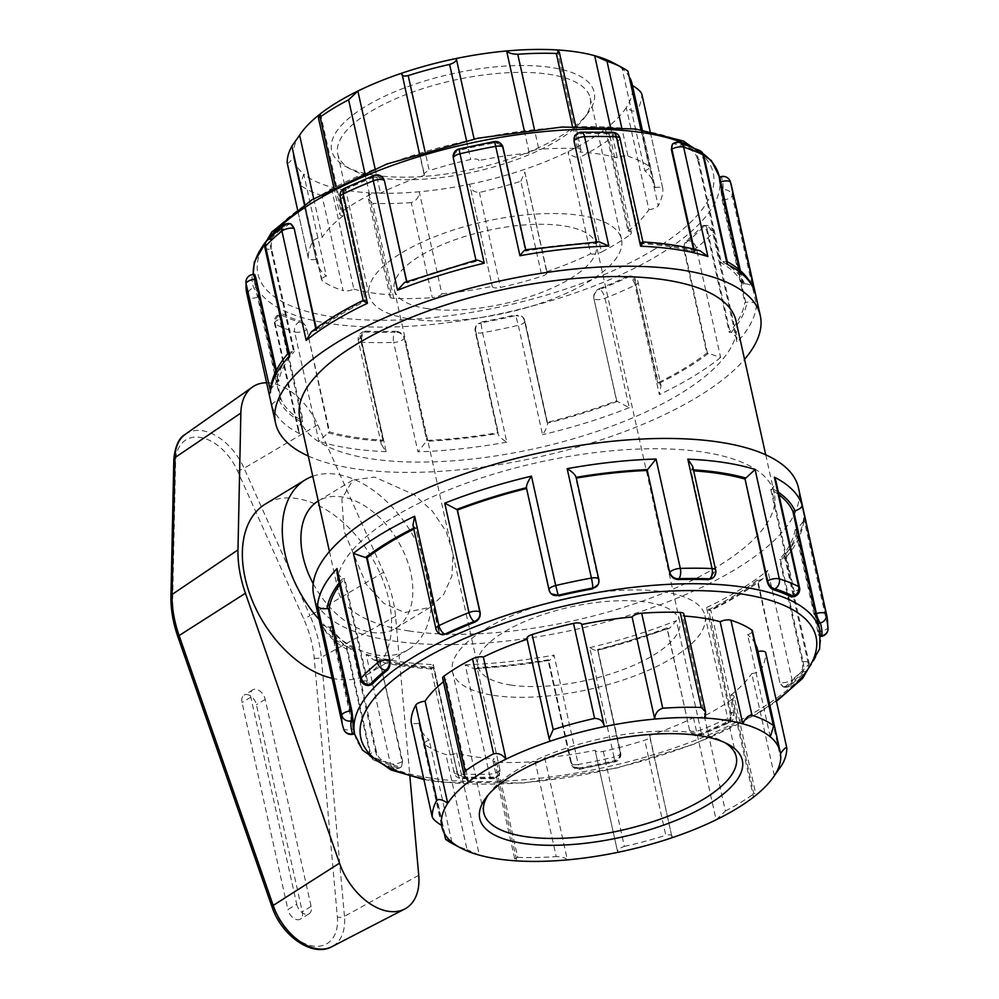 <?xml version="1.0" encoding="UTF-8"?>
<svg xmlns="http://www.w3.org/2000/svg" width="999" height="999" viewBox="0 0 999 999"><rect width="100%" height="100%" fill="white"/><g stroke="black" fill="none" stroke-linecap="round" stroke-linejoin="round"><path stroke-width="0.75" stroke-dasharray="5 3.75" d="M266.608 382.779A55.482 35.302 -121.2 0 1 317.732 424.837L383.628 572.24A105.132 66.896 -121.2 0 1 395.554 616.283L409.877 776.335M296.728 904.22A9.928 6.319 58.8 0 0 309.066 913.81A9.928 6.319 58.8 0 0 311.114 906.43L265.21 699.412A9.928 6.319 58.8 0 0 252.872 689.809A9.928 6.319 58.8 0 0 250.836 697.202L296.728 904.22L287.924 909.565L242.033 702.534A9.928 6.319 -121.2 0 1 244.068 695.154A9.928 6.319 -121.2 0 1 256.418 704.745L302.31 911.762A9.928 6.319 -121.2 0 1 300.262 919.155A9.928 6.319 -121.2 0 1 287.924 909.565M332.13 678.284A99.301 63.187 58.8 0 0 337 679.22A99.301 63.187 58.8 0 0 368.469 673.788A99.301 63.187 58.8 0 0 381.868 577.684A99.301 63.187 58.8 0 0 296.94 498.551A99.301 63.187 58.8 0 0 265.472 503.983M312.762 476.261A99.301 63.187 -121.2 0 1 336.85 474.338A99.301 63.187 -121.2 0 1 421.778 553.471A99.301 63.187 -121.2 0 1 408.379 649.575A99.301 63.187 -121.2 0 1 319.106 619.53M313.199 583.703A74.475 47.39 58.8 0 0 395.504 628.359A74.475 47.39 58.8 0 0 405.557 556.268A74.475 47.39 58.8 0 0 341.858 496.928A74.475 47.39 58.8 0 0 318.256 500.998L352.834 480.032L341.858 498.888L344.131 531.431L366.271 584.34L384.003 603.458L404.657 612.562L430.082 607.367L443.656 594.517L451.948 575.886L453.022 553.846L446.316 531.78L432.392 511.126L414.373 494.805L374.613 477.06L352.834 480.032M287.213 162.937C288.062 163.848 290.147 161.938 293.481 157.23L316.121 259.328A7.755 2.81 -12.5 0 1 308.304 258.179A7.755 2.81 -12.5 0 1 308.279 257.979L297.527 209.465L308.304 258.179M299.613 135.177A173.264 62.887 167.5 0 0 293.481 157.23A173.264 62.887 167.5 0 0 293.793 158.866A173.264 62.887 167.5 0 0 303.733 174.038L300.437 184.578L322.153 280.731A181.019 65.697 167.5 0 0 343.094 290.634L322.015 195.592C325.711 195.342 328.783 192.495 331.218 187.038L353.858 289.136A7.755 2.81 -12.5 0 1 343.094 290.634M313.698 198.726L322.24 237.275A7.755 2.81 167.5 0 0 312.949 241.184A181.019 65.697 167.5 0 0 308.279 257.979M520.816 181.256L524.825 172.103L546.628 271.691A7.755 2.81 -12.5 0 1 547.052 272.352A7.755 2.81 -12.5 0 1 541.895 276.298L520.816 181.256A181.019 65.697 -12.5 0 1 479.395 192.42C473.951 192.357 470.691 189.635 469.605 184.241L492.245 286.338A7.755 2.81 167.5 0 0 492.257 286.388L469.605 184.241A173.264 62.887 167.5 0 1 419.268 191.758L441.895 293.856A7.755 2.81 -12.5 0 1 432.317 297.627L411.251 202.585C416.308 200.961 418.981 197.352 419.268 191.758A173.264 62.887 167.5 0 1 368.668 192.782L391.296 294.88A7.755 2.81 167.5 0 0 390.134 296.878L368.444 199.001L368.668 192.782A173.264 62.887 167.5 0 1 331.218 187.038A173.264 62.887 167.5 0 1 303.733 174.038L326.361 276.136A7.755 2.81 167.5 0 0 321.578 279.957A7.755 2.81 167.5 0 0 322.153 280.731M322.015 195.592A181.019 65.697 -12.5 0 1 301.086 185.689M441.608 825.336L418.968 723.239A7.755 2.81 -12.5 0 1 411.213 722.289M451.848 842.157L429.22 740.047A7.755 2.81 167.5 0 0 424.425 743.868A7.755 2.81 167.5 0 0 425 744.642A181.019 65.697 167.5 0 0 445.941 754.545A7.755 2.81 -12.5 0 0 456.705 753.046A173.264 62.887 167.5 0 0 494.143 758.79A7.755 2.81 167.5 0 0 492.982 760.788A7.755 2.81 167.5 0 0 496.628 762.324A181.019 65.697 167.5 0 0 535.164 761.55A7.755 2.81 -12.5 0 0 544.742 757.766A173.264 62.887 167.5 0 0 595.092 750.261A7.755 2.81 167.5 0 0 595.104 750.311A7.755 2.81 167.5 0 0 603.309 751.373A181.019 65.697 167.5 0 0 644.742 740.209A7.755 2.81 -12.5 0 0 649.899 736.275L672.102 837.711C672.702 835.064 670.604 834.252 665.809 835.251L644.742 740.209M452.26 843.493A181.019 65.697 167.5 0 0 467.008 849.587L445.941 754.545M320.479 113.724L343.119 215.821A7.755 2.81 -12.5 0 1 339.81 214.31A7.755 2.81 -12.5 0 1 341.196 212.138L335.502 186.463M375.062 168.544L380.507 193.144A7.755 2.81 167.5 0 0 369.68 194.867A181.019 65.697 167.5 0 0 341.196 212.138M468.593 781.842L445.966 679.732A7.755 2.81 -12.5 0 1 442.657 678.221M401.885 73.139L424.525 175.237A7.755 2.81 -12.5 0 1 424.1 174.575A7.755 2.81 -12.5 0 1 429.258 170.629L424.987 151.373M478.896 160.539L478.908 160.589A7.755 2.81 167.5 0 0 478.896 160.539A7.755 2.81 167.5 0 0 470.679 159.465A181.019 65.697 167.5 0 0 429.258 170.629M550.012 741.246L527.372 639.148A7.755 2.81 -12.5 0 1 526.948 638.486M524.263 130.544L529.258 153.072A7.755 2.81 -12.5 0 1 538.836 149.301L534.403 129.346M557.217 49.95L579.845 152.048A7.755 2.81 167.5 0 0 581.006 150.05A7.755 2.81 167.5 0 0 577.372 148.526A181.019 65.697 167.5 0 0 538.836 149.301M610.401 126.711L617.295 157.792A7.755 2.81 -12.5 0 1 628.059 156.294L621.678 127.485M629.782 77.722A173.264 62.887 167.5 0 0 622.152 68.694L627.921 71.154M632.467 85.539L655.032 187.6A173.264 62.887 167.5 0 0 654.732 185.964A173.264 62.887 167.5 0 0 644.78 170.792L622.152 68.694A173.264 62.887 167.5 0 0 613.436 62.912M644.78 170.792A7.755 2.81 167.5 0 0 649.562 166.97A7.755 2.81 167.5 0 0 649 166.196A181.019 65.697 167.5 0 0 628.059 156.294M705.331 718.069L682.692 615.958A7.755 2.81 167.5 0 0 683.853 613.973M655.032 187.6A7.755 2.81 -12.5 0 1 662.837 188.749A7.755 2.81 -12.5 0 1 662.861 188.948L641.795 93.906A181.019 65.697 -12.5 0 1 637.137 110.702L658.204 205.744A181.019 65.697 167.5 0 0 662.861 188.948M469.605 184.241A173.264 62.887 167.5 0 0 523.988 169.593A173.264 62.887 167.5 0 0 568.006 151.686A173.264 62.887 167.5 0 0 605.394 129.008L628.034 231.106A7.755 2.81 -12.5 0 1 631.343 232.617A7.755 2.81 -12.5 0 1 629.957 234.79L608.878 139.748L609.914 135.989L605.394 129.008A173.264 62.887 167.5 0 0 626.273 107.555C631.168 111.039 634.79 112.088 637.137 110.702M628.034 231.106A173.264 62.887 167.5 0 0 648.9 209.653L626.273 107.555A173.264 62.887 167.5 0 0 632.392 85.502A173.264 62.887 167.5 0 0 632.092 83.866M780.506 753.608L757.879 651.51A7.755 2.81 -12.5 0 1 757.941 651.498M770.266 736.8L747.627 634.702A7.755 2.81 167.5 0 0 752.409 630.881M608.878 139.748A181.019 65.697 -12.5 0 1 580.394 157.018L601.473 252.06A181.019 65.697 167.5 0 0 629.957 234.79M546.628 271.691A173.264 62.887 167.5 0 0 590.646 253.783L568.006 151.686C571.503 156.269 575.636 158.042 580.394 157.018M648.9 209.653A7.755 2.81 167.5 0 0 658.204 205.744M734.19 696.54A7.755 2.81 -12.5 0 0 730.881 695.017L753.521 797.115L755.606 793.169L753.87 793.743L732.804 698.701A7.755 2.81 -12.5 0 0 734.19 696.54L755.606 793.169M774.387 775.661L751.748 673.563A7.755 2.81 167.5 0 0 761.051 669.655A181.019 65.697 167.5 0 0 765.709 652.859L786.787 747.901M492.257 286.388A7.755 2.81 167.5 0 0 500.462 287.462A181.019 65.697 167.5 0 0 541.895 276.298M590.646 253.783A7.755 2.81 167.5 0 0 601.473 252.06M672.102 837.711L649.475 735.601A7.755 2.81 -12.5 0 1 649.899 736.275M704.32 715.983L725.386 811.013L716.121 819.804L693.493 717.707A7.755 2.81 167.5 0 0 704.32 715.983A181.019 65.697 167.5 0 0 732.804 698.701M725.386 811.013A181.019 65.697 167.5 0 0 753.87 793.743M390.134 296.878A7.755 2.81 167.5 0 0 393.781 298.401A181.019 65.697 167.5 0 0 432.317 297.627M411.251 202.585A181.019 65.697 -12.5 0 1 372.702 203.371L393.781 298.401M544.742 757.766L567.382 859.877C565.384 857.766 561.675 856.667 556.231 856.58L535.164 761.55M496.628 762.324L517.694 857.367L514.685 858.665L516.783 860.888L494.143 758.79M517.694 857.367A181.019 65.697 167.5 0 0 556.231 856.58M603.309 751.373L624.387 846.415C619.318 848.064 617.095 850.049 617.732 852.359L595.092 750.261M595.104 750.311L617.732 852.359M624.387 846.415A181.019 65.697 167.5 0 0 665.809 835.251M316.121 259.328A173.264 62.887 167.5 0 0 316.421 260.964A173.264 62.887 167.5 0 0 326.361 276.136M343.119 215.821A173.264 62.887 167.5 0 0 322.24 237.275M424.525 175.237A173.264 62.887 167.5 0 0 380.507 193.144M529.258 153.072A173.264 62.887 167.5 0 0 478.908 160.589M617.295 157.792A173.264 62.887 167.5 0 0 579.845 152.048M441.895 293.856A173.264 62.887 167.5 0 0 492.245 286.338M418.968 723.239A173.264 62.887 167.5 0 0 419.268 724.874A173.264 62.887 167.5 0 0 429.22 740.047M445.966 679.732A173.264 62.887 167.5 0 0 443.444 681.743M684.327 616.071A173.264 62.887 167.5 0 0 682.692 615.958M757.879 651.51A173.264 62.887 167.5 0 0 757.579 649.874M755.269 643.743A173.264 62.887 167.5 0 0 747.627 634.702M730.881 695.017A173.264 62.887 167.5 0 0 751.748 673.563M649.475 735.601A173.264 62.887 167.5 0 0 693.493 717.707M456.705 753.046L479.333 855.144L467.008 849.587M368.444 199.001L372.702 203.371M353.858 289.136A173.264 62.887 167.5 0 0 391.296 294.88M374.25 175.162A134.465 48.801 -12.5 0 1 346.141 166.733A134.465 48.801 -12.5 0 1 452.372 73.714A134.465 48.801 -12.5 0 1 587.974 113.112A134.465 48.801 -12.5 0 1 374.25 175.162M378.696 177.797A129.296 46.928 167.5 0 0 584.203 118.144A129.296 46.928 167.5 0 0 590.222 98.089A129.296 46.928 167.5 0 0 549.263 74.338A129.296 46.928 167.5 0 0 408.204 93.719A129.296 46.928 167.5 0 0 337.749 154.058A129.296 46.928 167.5 0 0 351.673 169.693A129.296 46.928 167.5 0 0 378.696 177.797M409.99 318.956A129.296 46.928 167.5 0 0 551.061 299.563A129.296 46.928 167.5 0 0 621.503 239.236A129.296 46.928 167.5 0 0 580.556 215.484A129.296 46.928 167.5 0 0 439.498 234.877A129.296 46.928 167.5 0 0 369.043 295.204A129.296 46.928 167.5 0 0 409.99 318.956M488.061 795.179A129.296 46.928 -12.5 0 1 489.797 792.707A129.296 46.928 -12.5 0 1 695.292 733.041A129.296 46.928 -12.5 0 1 722.327 741.158A129.296 46.928 -12.5 0 1 724.937 742.669M493.444 695.354A129.296 46.928 167.5 0 0 634.502 675.973A129.296 46.928 167.5 0 0 704.957 615.634A129.296 46.928 167.5 0 0 663.998 591.895A129.296 46.928 167.5 0 0 522.939 611.276A129.296 46.928 167.5 0 0 452.485 671.603A129.296 46.928 167.5 0 0 493.444 695.354M720.691 176.736A7.755 1.636 -107.3 0 1 721.428 177.085L719.118 177.223M739.36 269.88L742.582 284.428L743.381 284.178A7.755 2.81 -12.5 0 1 744.655 283.828C750.137 283.853 753.508 286.488 754.794 291.745M727.447 262.387L726.673 261.363L722.439 261.701A7.755 2.81 -12.5 0 1 721.241 262.125L698.551 159.79L697.752 160.04C696.603 155.594 694.892 152.61 692.619 151.074L694.68 150.424A7.755 1.636 -107.3 0 1 698.551 159.79A7.755 2.81 167.5 0 0 703.82 155.807M679.857 142.632A7.755 6.106 -72.6 0 0 675.986 142.969A240.497 87.288 167.5 0 1 694.68 150.424A7.755 6.606 116.9 0 1 699.75 150.574M730.344 181.643A7.755 7.218 -18.8 0 0 721.428 177.085A240.497 87.288 167.5 0 1 723.039 189.872A7.755 7.193 -176 0 1 732.205 195.554L756.455 304.945C755.569 302.747 752.397 301.823 746.965 302.197A7.755 2.81 -12.5 0 1 745.679 302.385L744.854 302.472A238.324 86.501 -12.5 0 1 729.282 332.405L730.094 332.317A7.755 2.81 -12.5 0 1 731.343 332.23L736.887 337.587L737.025 342.295L712.774 232.892A7.755 6.394 42.9 0 0 704.22 226.049L702.11 226.273L703.346 225.562L706.593 230.07L729.282 332.405M720.928 190.097L723.039 189.872A7.755 2.11 -96.2 0 0 722.989 200.05L722.165 200.137L720.928 190.097A238.324 86.501 167.5 0 0 720.254 180.919A238.324 86.501 167.5 0 0 719.367 177.735M308.279 456.019A248.252 90.097 167.5 0 0 354.17 468.643A248.252 90.097 167.5 0 0 744.542 359.303M692.619 151.074A238.324 86.501 167.5 0 0 674.525 143.856L672.502 144.018M799.525 587.537A7.755 2.81 -12.5 0 1 794.267 591.52A7.755 1.636 -107.3 0 1 794.267 596.628M792.707 597.115L793.468 591.77L770.778 489.435A238.324 86.501 -12.5 0 1 778.958 494.755M793.468 591.77L794.267 591.52L771.578 489.185A7.755 2.81 167.5 0 0 772.776 488.761L775.898 480.969M313.723 595.254A248.252 90.097 167.5 0 0 392.345 640.846A248.252 90.097 167.5 0 0 663.186 603.621A248.252 90.097 167.5 0 0 798.451 487.787M827.222 617.557A248.252 90.097 167.5 0 1 827.921 627.285A7.755 2.81 -12.5 0 1 818.705 631.78L796.016 529.445A7.755 2.81 167.5 0 0 797.302 529.258L803.733 520.816L803.671 517.894L827.921 627.285A7.755 7.193 -176 0 1 828.059 629.208M820.778 635.839L819.767 635.951A238.324 86.501 167.5 0 0 819.093 626.76M706.593 230.07L707.404 229.982A7.755 2.11 -96.2 0 0 704.944 225.399A7.755 2.11 -96.2 0 0 704.22 226.049A240.497 87.288 167.5 0 1 688.311 240.734A7.755 5.832 -128.9 0 1 696.353 248.052L720.604 357.442L708.491 353.334A7.755 2.81 -12.5 0 1 707.454 353.234L706.83 353.134A238.324 86.501 -12.5 0 1 657.717 382.929L658.329 383.029A7.755 2.81 -12.5 0 1 659.215 383.216L661.038 385.589L659.34 394.617L635.089 285.227A7.755 2.81 167.5 0 0 638.099 282.118A7.755 2.81 167.5 0 0 635.639 280.694A7.755 5.282 -81.3 0 0 631.705 276.124A7.755 5.282 -81.3 0 0 628.958 276.735L627.36 276.486L630.606 275.961L635.027 280.594L657.717 382.929M745.679 302.385L722.989 200.05A7.755 2.81 167.5 0 0 732.205 195.554A248.252 90.097 -12.5 0 0 731.505 185.826M686.713 240.484L688.311 240.734A7.755 5.282 -81.3 0 0 684.765 250.899L684.153 250.799C683.478 246.291 684.34 242.844 686.713 240.484A238.324 86.501 167.5 0 0 702.11 226.273M820.816 636.413L819.567 636.55L819.767 635.951C819.517 637.35 818.893 635.988 817.881 631.868L818.705 631.78A7.755 2.11 -96.2 0 0 821.153 636.375M784.24 555.244L785.539 557.005L785.239 558.179L781.68 559.29A7.755 2.81 167.5 0 0 780.431 559.39L803.121 661.725A7.755 2.81 -12.5 0 1 809.078 663.161A7.755 2.81 -12.5 0 1 808.491 664.635L784.24 555.244A248.252 90.097 167.5 0 0 803.671 517.894M785.564 686.338L783.328 687.025L779.857 682.529L757.791 580.294A7.755 2.81 167.5 0 0 758.828 580.394L762.687 578.958L767.819 570.392L792.07 679.795A7.755 2.81 -12.5 0 1 780.481 682.629A7.755 5.282 -81.3 0 0 784.415 687.187A7.755 5.282 -81.3 0 0 787.162 686.575A240.497 87.288 -12.5 0 0 803.059 671.902A7.755 2.11 -96.2 0 0 803.121 661.725L802.309 661.813C803.109 666.321 802.659 669.755 800.948 672.127L803.059 671.902A7.755 6.394 42.9 0 0 807.18 670.117L807.18 670.117A7.755 6.394 42.9 0 0 808.491 664.635A248.252 90.097 167.5 0 1 792.07 679.795A7.755 5.832 -128.9 0 1 790.471 685.564A7.755 5.832 -128.9 0 1 787.162 686.575L785.564 686.338A238.324 86.501 167.5 0 0 800.948 672.127M707.454 353.234L684.765 250.899A7.755 2.81 167.5 0 0 696.353 248.052A248.252 90.097 -12.5 0 0 712.774 232.892A7.755 2.81 167.5 0 0 713.361 231.431A7.755 2.81 167.5 0 0 707.404 229.982L730.094 332.317M616.808 401.036L593.868 298.451C593.356 293.981 595.117 290.746 599.138 288.736L599.8 289.385A7.755 7.043 -45.1 0 0 594.13 298.701A7.755 2.81 167.5 0 0 604.982 298.276A248.252 90.097 -12.5 0 0 635.089 285.227A7.755 3.859 64.6 0 0 628.958 276.735A240.497 87.288 167.5 0 1 599.8 289.385A7.755 2.922 -111.6 0 1 604.982 298.276L629.233 407.667L617.32 401.398A7.755 2.81 -12.5 0 1 616.808 401.036L616.558 400.786A238.324 86.501 -12.5 0 1 547.052 422.452L547.315 422.702A7.755 2.81 -12.5 0 1 547.602 423.126L524.95 320.954A7.755 2.81 167.5 0 0 524.625 320.367A7.755 7.043 -45.1 0 0 522.852 317.133L522.852 317.133A7.755 7.043 -45.1 0 0 515.821 315.572L522.552 316.833L524.363 320.117L547.052 422.452M599.138 288.736A238.324 86.501 167.5 0 0 627.36 276.486M731.355 712.424A7.755 2.81 -12.5 0 1 733.815 713.848A7.755 2.81 -12.5 0 1 730.793 716.957L706.543 607.567C710.739 609.777 711.738 610.689 709.552 610.277A7.755 2.81 167.5 0 0 708.666 610.089L730.744 712.324C731.33 716.832 729.819 720.167 726.198 722.339L727.809 722.589A7.755 5.282 -81.3 0 0 731.355 712.424M691.296 733.366L691.608 733.678A7.755 7.755 0 0 0 699.937 735.389L729.57 722.539A7.755 3.859 64.6 0 0 730.793 716.957A248.252 90.097 167.5 0 1 700.699 730.019A7.755 2.81 -12.5 0 1 689.834 730.431A7.755 7.043 -45.1 0 0 691.608 733.678A7.755 7.043 -45.1 0 0 698.638 735.239L691.296 733.366L689.585 730.182L667.157 628.096A7.755 2.81 167.5 0 0 667.657 628.458L669.43 628.433L676.448 620.616L700.699 730.019A7.755 2.922 -111.6 0 1 699.937 735.389A7.755 2.922 -111.6 0 1 698.638 735.239A240.497 87.288 -12.5 0 0 727.809 722.589A7.755 3.859 64.6 0 0 729.57 722.539A7.755 7.755 0 0 0 733.815 713.848L710.876 610.377L709.552 610.277A240.497 87.288 167.5 0 0 758.828 580.394M697.989 734.577A238.324 86.501 167.5 0 0 726.198 722.339M617.32 401.398A240.497 87.288 167.5 0 1 547.602 423.126C547.514 426.111 545.829 429.957 542.544 434.702L518.294 325.312A7.755 2.81 167.5 0 0 524.95 320.954A7.755 7.755 0 0 0 522.852 317.133L522.552 316.833M498.039 432.992L475.362 330.657L476.136 325.836L481.218 322.802A7.755 6.918 27.5 0 0 475.899 326.273A7.755 6.918 27.5 0 0 475.362 330.657A7.755 2.81 167.5 0 0 475.212 331.531A7.755 2.81 167.5 0 0 482.579 332.767A248.252 90.097 -12.5 0 0 518.294 325.312L515.821 315.572A240.497 87.288 167.5 0 1 481.218 322.802A7.755 0.774 -100.3 0 0 482.579 332.767L506.83 442.157C501.835 439.148 498.851 436.276 497.877 433.516A7.755 2.81 -12.5 0 1 498.039 432.992L498.226 432.654A238.324 86.501 -12.5 0 1 426.96 440.384L426.785 440.734A7.755 2.81 -12.5 0 1 426.398 441.283L417.944 451.81L393.693 342.42A7.755 2.81 167.5 0 0 404.096 338.399A7.755 6.918 27.5 0 0 395.104 332.143L395.567 331.256C399.962 331.506 402.859 333.778 404.27 338.049L426.96 440.384M481.68 321.915A238.324 86.501 167.5 0 0 515.159 314.91M620.329 752.11A7.755 2.81 -12.5 0 1 620.666 752.684A7.755 2.81 -12.5 0 1 614.01 757.042L589.76 647.652C594.717 650.474 597.452 651.323 597.939 650.199A7.755 2.81 167.5 0 0 597.652 649.775L620.079 751.847C620.566 756.293 618.543 759.265 613.998 760.763L614.66 761.425A7.755 7.043 -45.1 0 0 620.329 752.11M669.43 628.433L597.939 650.199A240.497 87.288 167.5 0 0 667.657 628.458M580.519 767.756C575.774 768.194 572.677 766.295 571.253 762.05L571.066 762.399A7.755 6.918 27.5 0 0 580.057 768.643A240.497 87.288 -12.5 0 0 614.66 761.425L614.01 757.042A248.252 90.097 167.5 0 1 578.284 764.497A7.755 0.774 -100.3 0 0 579.87 769.218A7.755 0.774 -100.3 0 0 580.057 768.643L580.519 767.756A238.324 86.501 167.5 0 0 613.998 760.763M476.123 325.836L475.899 326.273A7.755 7.755 0 0 0 475.212 331.531L497.877 433.516A240.497 87.288 167.5 0 1 426.398 441.283M382.967 440.547L360.277 338.211L362.887 331.818L365.796 331.131L364.335 332.018A7.755 4.933 58.8 0 0 361.875 332.442A7.755 4.933 58.8 0 0 360.277 338.211A7.755 2.81 167.5 0 0 358.329 340.746A7.755 2.81 167.5 0 0 361.925 342.282A248.252 90.097 -12.5 0 0 393.693 342.42A7.755 3.359 88.3 0 1 395.104 332.143A240.497 87.288 167.5 0 1 364.335 332.018A7.755 4.258 -87.7 0 0 361.925 342.282L386.176 451.673L381.331 444.493L382.18 441.083A7.755 2.81 -12.5 0 1 382.967 440.547L383.529 440.209A238.324 86.501 -12.5 0 1 354.633 437.237A238.324 86.501 -12.5 0 1 329.608 431.93L329.046 432.267A7.755 2.81 -12.5 0 1 328.084 432.792L318.918 441.358L294.655 331.968A7.755 2.81 167.5 0 0 306.356 329.945A7.755 4.933 58.8 0 0 299.176 322.015L300.637 321.141C303.546 322.39 305.644 325.212 306.918 329.595L329.608 431.93M365.796 331.131A238.324 86.501 167.5 0 0 395.567 331.256M499.812 770.129A7.755 2.81 -12.5 0 1 489.398 774.15L465.147 664.76L474.875 669.068L476.735 668.343A7.755 2.81 167.5 0 0 477.122 667.794L499.987 769.792L499.5 774.075L493.943 777.996A7.755 6.918 27.5 0 0 499.263 774.512A7.755 6.918 27.5 0 0 499.812 770.129M476.735 668.343A240.497 87.288 167.5 0 0 548.214 660.589C548.788 661.488 550.724 659.665 554.033 655.107L578.284 764.497A7.755 2.81 -12.5 0 1 570.916 763.273A7.755 2.81 -12.5 0 1 571.066 762.399L548.389 660.064A7.755 2.81 167.5 0 0 548.214 660.589L474.875 669.068M464.635 776.972C460.589 776.41 457.904 773.95 456.555 769.605L433.304 667.607A7.755 2.81 167.5 0 0 432.517 668.156C430.369 669.467 430.656 668.281 433.379 664.622L457.642 774.013A7.755 2.81 -12.5 0 1 454.033 772.489A7.755 2.81 -12.5 0 1 455.994 769.942A7.755 4.933 58.8 0 0 463.174 777.859A240.497 87.288 -12.5 0 0 493.943 777.996A7.755 3.359 88.3 0 1 492.619 778.696A7.755 3.359 88.3 0 1 489.398 774.15A248.252 90.097 167.5 0 1 457.642 774.013A7.755 4.258 -87.7 0 0 461.288 778.558A7.755 4.258 -87.7 0 0 463.174 777.859L464.635 776.972A238.324 86.501 167.5 0 0 494.418 777.11M302.422 421.653L279.732 319.318L280.532 319.081L281.293 313.723L282.542 313.923L280.482 314.56A7.755 1.636 72.7 0 0 279.732 314.21A7.755 1.636 72.7 0 0 279.732 319.318A7.755 2.81 167.5 0 0 274.463 323.301A7.755 2.81 167.5 0 0 275.362 324.263A248.252 90.097 -12.5 0 0 294.655 331.968A7.755 6.106 107.4 0 1 299.176 322.015A240.497 87.288 167.5 0 1 280.482 314.56A7.755 6.606 -63.1 0 0 275.362 324.263L299.613 433.666L298.089 429.882L301.211 422.077A7.755 2.81 -12.5 0 1 302.422 421.653L303.221 421.416A238.324 86.501 -12.5 0 1 281.081 399.35L280.282 399.6A7.755 2.81 -12.5 0 1 279.008 399.95C273.938 401.773 271.603 403.833 271.99 406.143L247.74 296.753A7.755 7.218 161.2 0 1 253.721 287.912L255.781 287.262L258.391 297.015L281.081 399.35M282.542 313.923A238.324 86.501 167.5 0 0 300.637 321.141M402.073 761.675A7.755 2.81 -12.5 0 1 390.372 763.698L366.121 654.308L373.826 660.002L378.421 659.852A7.755 2.81 167.5 0 0 379.383 659.34L402.073 761.675L402.634 761.325L401.486 766.832L398.014 767.869A7.755 4.933 58.8 0 0 400.474 767.444A7.755 4.933 58.8 0 0 402.073 761.675M378.421 659.852A240.497 87.288 167.5 0 0 432.517 668.156L431.044 668.743L454.033 772.489A7.755 7.755 0 0 0 461.288 778.558L492.619 778.696A7.755 7.755 0 0 0 499.263 774.512L499.5 774.075M381.381 759.764C379.108 758.229 377.385 755.244 376.248 750.811L375.449 751.061L352.759 648.726A7.755 2.81 167.5 0 0 351.561 649.138L347.327 649.475L346.553 648.451L346.815 646.615L371.079 756.006A7.755 2.81 -12.5 0 1 370.179 755.032A7.755 2.81 -12.5 0 1 375.449 751.061A7.755 1.636 72.7 0 0 379.32 760.414A240.497 87.288 -12.5 0 0 398.014 767.869A7.755 6.106 107.4 0 1 394.13 768.219A7.755 6.106 107.4 0 1 390.372 763.698A248.252 90.097 167.5 0 1 371.079 756.006A7.755 6.606 -63.1 0 0 374.25 760.276L374.25 760.276A7.755 6.606 -63.1 0 0 379.32 760.414L381.381 759.764A238.324 86.501 167.5 0 0 399.475 766.982M258.391 297.015L257.592 297.265A7.755 1.636 72.7 0 0 253.721 287.912A240.497 87.288 167.5 0 1 252.11 275.125A7.755 7.193 4 0 0 245.941 281.631M254.433 274.3L254.221 274.9A238.324 86.501 167.5 0 0 254.907 284.078A238.324 86.501 167.5 0 0 255.781 287.262M343.656 729.195A7.755 7.218 161.2 0 1 343.456 728.483L319.53 620.167C324.038 632.205 333.304 641.982 347.327 649.475M346.815 646.615A248.252 90.097 167.5 0 1 319.205 619.093C320.479 624.35 323.863 626.997 329.345 627.01A7.755 2.81 167.5 0 0 330.619 626.66L353.309 728.995A7.755 2.81 -12.5 0 1 343.456 728.483A248.252 90.097 167.5 0 1 342.482 725.024M353.309 734.103A7.755 1.636 72.7 0 0 353.309 728.995L354.108 728.746L354.458 733.166M354.583 733.703L354.633 733.116A238.324 86.501 167.5 0 1 353.746 729.932M271.691 249.038L270.879 249.126A7.755 2.11 83.8 0 1 270.929 238.948L273.052 238.711C271.341 241.084 270.891 244.518 271.691 249.038L294.38 351.373L293.569 351.461A7.755 2.81 -12.5 0 1 292.32 351.548L288.761 352.672L288.461 353.833M270.267 390.022L276.686 381.581A7.755 2.81 -12.5 0 1 277.984 381.393L278.796 381.306A238.324 86.501 -12.5 0 1 294.38 351.373M254.221 274.9L252.11 275.125A7.755 2.11 83.8 0 1 252.834 274.475M290.672 223.826L288.436 224.513A238.324 86.501 167.5 0 0 273.052 238.711M288.436 224.513L286.838 224.263A7.755 5.832 51.1 0 0 283.529 225.287M337.1 573.264L342.657 578.608A7.755 2.81 167.5 0 0 343.906 578.521L366.583 680.856A7.755 2.81 -12.5 0 1 360.639 679.42M369.043 685.451A7.755 2.11 83.8 0 1 366.583 680.856L367.407 680.769L370.641 685.277M340.184 196.99A7.755 2.81 167.5 0 0 342.645 198.414A7.755 5.282 98.7 0 1 346.191 188.262L347.789 188.499C344.18 190.672 342.657 194.018 343.256 198.514L365.334 300.749A7.755 2.81 -12.5 0 1 364.448 300.562L363.112 300.399M311.313 331.893L315.172 330.444A7.755 2.81 -12.5 0 1 316.208 330.544L316.82 330.644A238.324 86.501 -12.5 0 1 365.946 300.849M270.929 238.948A240.497 87.288 167.5 0 1 286.838 224.263A7.755 5.282 98.7 0 1 289.573 223.651M344.43 188.312A7.755 3.859 -115.4 0 1 346.191 188.262A240.497 87.288 167.5 0 1 375.349 175.612A7.755 2.922 68.4 0 0 374.063 175.449M382.567 177.347L376.011 176.261A238.324 86.501 167.5 0 0 347.789 188.499M442.295 634.715A7.755 5.282 98.7 0 1 438.349 630.157A7.755 2.81 -12.5 0 1 435.901 628.733M412.962 525.249L414.785 527.622A7.755 2.81 167.5 0 0 415.671 527.822L438.349 630.157L443.381 634.877M453.334 158.154A7.755 2.81 167.5 0 0 453.658 158.741A7.755 7.043 134.9 0 1 459.34 149.425L459.99 150.075C455.457 151.586 453.434 154.558 453.921 158.991L476.348 261.076A7.755 2.81 -12.5 0 1 476.061 260.652L476.311 260.04M404.57 282.405L406.343 282.38A7.755 2.81 -12.5 0 1 406.843 282.742L407.093 282.992A238.324 86.501 -12.5 0 1 476.598 261.326M376.011 176.261L375.349 175.612A7.755 7.043 134.9 0 1 382.392 177.173M459.115 148.926L459.34 149.425A240.497 87.288 167.5 0 1 493.943 142.195A7.755 0.774 79.7 0 1 494.118 141.621M493.481 143.082L493.943 142.195A7.755 6.918 -152.5 0 1 502.922 148.451L502.747 148.789C501.311 144.555 498.226 142.645 493.481 143.082A238.324 86.501 167.5 0 0 459.99 150.075M526.398 487.712A240.497 87.288 167.5 0 0 526.386 487.712A7.755 2.81 167.5 0 0 526.685 488.136L549.375 590.471A7.755 2.81 -12.5 0 1 549.038 589.897M549.375 590.471L551.311 593.868M574.725 136.326A7.755 6.918 -152.5 0 1 580.044 132.855L574.612 136.576M596.366 241.908L596.878 243.044A7.755 2.81 -12.5 0 1 597.265 242.495L599.125 241.783M525.486 249.762L525.786 250.262A7.755 2.81 -12.5 0 1 525.611 250.786L525.437 251.124A238.324 86.501 -12.5 0 1 596.703 243.394M581.381 132.155A7.755 3.359 -91.7 0 0 580.044 132.855A240.497 87.288 167.5 0 1 610.826 132.979A7.755 4.258 92.3 0 1 612.699 132.293M609.365 133.866L610.826 132.979A7.755 4.933 -121.2 0 1 618.006 140.896L617.444 141.246C616.096 136.9 613.398 134.44 609.365 133.866A238.324 86.501 167.5 0 0 579.582 133.741M597.964 584.802L598.638 580.182A7.755 6.918 -152.5 0 1 598.101 584.565M598.788 579.308A7.755 2.81 -12.5 0 1 598.638 580.182L575.948 477.847A7.755 2.81 167.5 0 0 576.123 477.322A240.497 87.288 167.5 0 1 576.186 477.31M771.578 489.185L770.778 489.435M802.309 661.813L779.62 559.477L780.431 559.39M817.881 631.868L795.192 529.532A238.324 86.501 -12.5 0 1 779.62 559.477M796.016 529.445L795.192 529.532M730.744 712.324L708.666 610.089M779.857 682.529L757.167 580.194A238.324 86.501 -12.5 0 1 708.054 609.989M757.791 580.294L757.167 580.194M620.079 751.847L597.652 649.775M689.585 730.182L666.895 627.847A238.324 86.501 -12.5 0 1 597.39 649.512M499.987 769.792L477.122 667.794M571.253 762.05L548.563 659.715A238.324 86.501 -12.5 0 1 477.297 667.457M402.634 761.325L379.383 659.34M456.555 769.605L433.866 667.27A238.324 86.501 -12.5 0 1 404.982 664.298A238.324 86.501 -12.5 0 1 379.945 659.003M354.108 728.746L331.418 626.41L330.619 626.66M376.248 750.811L353.559 648.476A238.324 86.501 -12.5 0 1 331.418 626.41M352.759 648.726L353.559 648.476M367.407 680.769L344.717 578.433L343.906 578.521M339.66 584.815A238.324 86.501 -12.5 0 1 344.717 578.433M438.973 630.244L415.671 527.822M413.823 529.145A238.324 86.501 -12.5 0 1 416.283 527.909M549.625 590.721L526.685 488.136M598.463 580.519L575.774 478.184A238.324 86.501 -12.5 0 1 576.348 478.096M721.241 262.125L720.441 262.362A238.324 86.501 -12.5 0 1 742.582 284.428M697.752 160.04L720.441 262.362M722.165 200.137L744.854 302.472M684.153 250.799L706.83 353.134M593.868 298.451L616.558 400.786M475.536 330.319L498.226 432.654M360.839 337.874L383.529 440.209M280.532 319.081L303.221 421.416M276.373 370.379L278.796 381.306M316.271 328.172L316.82 330.644M406.78 281.568L407.093 282.992M502.747 148.789L525.437 251.124M673.526 143.394A7.755 4.933 -121.2 0 1 675.986 142.969L674.525 143.856M693.431 249.051L694.055 251.848L694.617 251.511A7.755 2.81 -12.5 0 1 695.579 250.986L700.162 250.836M642.956 242.108L641.483 242.695A7.755 2.81 -12.5 0 1 640.684 243.232L618.006 140.896A7.755 2.81 167.5 0 0 619.954 138.362M715.671 570.092A7.755 2.81 -12.5 0 1 713.711 572.627A7.755 4.933 -121.2 0 1 712.125 578.409M711.101 579.02L713.149 572.976L690.471 470.641A238.324 86.501 -12.5 0 1 693.668 470.841M713.149 572.976L691.033 470.304A7.755 2.81 167.5 0 0 691.82 469.755L692.669 466.346M640.684 243.232L640.122 243.569A238.324 86.501 -12.5 0 1 694.055 251.848M617.444 141.246L640.122 243.569M299.775 417.682A223.426 81.094 167.5 0 0 370.542 458.716A223.426 81.094 167.5 0 0 614.298 425.212A223.426 81.094 167.5 0 0 736.038 320.966M408.716 630.918A223.426 81.094 167.5 0 0 652.484 597.414A223.426 81.094 167.5 0 0 774.213 493.169A223.426 81.094 167.5 0 0 538.536 462.35A223.426 81.094 167.5 0 0 337.962 589.885A223.426 81.094 167.5 0 0 408.716 630.918M510.501 685.002A103.434 37.537 167.5 0 0 623.351 669.505A103.434 37.537 167.5 0 0 679.707 621.228A103.434 37.537 167.5 0 0 646.952 602.235A103.434 37.537 167.5 0 0 534.09 617.744A103.434 37.537 167.5 0 0 477.734 666.008A103.434 37.537 167.5 0 0 510.501 685.002M427.048 308.604A103.434 37.537 167.5 0 0 539.897 293.094A103.434 37.537 167.5 0 0 596.266 244.83A103.434 37.537 167.5 0 0 563.498 225.836A103.434 37.537 167.5 0 0 450.649 241.346A103.434 37.537 167.5 0 0 394.293 289.61A103.434 37.537 167.5 0 0 427.048 308.604M314.185 657.979A5.17 2.435 174.9 0 0 321.278 657.354L344.455 916.37A5.17 2.435 -5.1 0 1 337.362 916.982L314.185 657.979A94.393 60.065 58.8 0 0 303.484 618.418L237.575 471.016A44.743 28.472 58.8 0 0 200.187 437.4A44.743 28.472 58.8 0 0 175.587 461.513L172.702 598.364A94.393 60.065 58.8 0 0 179.395 637.3L273.476 907.179A44.743 28.472 58.8 0 0 312.937 946.028A44.743 28.472 58.8 0 0 337.362 916.982M272.003 906.817A5.17 1.261 160.8 0 0 273.476 907.179M418.731 875.299L344.455 916.37A49.913 31.756 -121.2 0 1 331.843 946.702M177.922 636.937A5.17 1.261 160.8 0 0 179.395 637.3M170.941 596.191A5.17 2.822 -178.8 0 0 172.702 598.364M173.826 459.34A5.17 2.822 -178.8 0 0 175.587 461.513M185.402 434.228A49.913 31.756 -121.2 0 1 244.081 468.244A5.17 0.774 -24.1 0 1 237.575 471.016M317.732 424.837L244.081 468.244L309.99 615.646A5.17 0.774 -24.1 0 1 303.484 618.418M383.628 572.24L309.99 615.646A99.563 63.349 -121.2 0 1 321.278 657.354L395.554 616.283M311.114 906.43L302.31 911.762M265.21 699.412L256.418 704.745M250.836 697.202L242.033 702.534M304.795 204.42L312.949 241.184M425 744.642L446.066 839.684M364.785 172.777L369.68 194.867M466.508 140.659L470.679 159.465M572.489 126.511L577.372 148.526M640.908 129.733L649 166.196M761.051 669.655L782.117 764.697M479.395 192.42L500.462 287.462M740.409 270.766L743.381 284.178M744.655 283.828A240.497 87.288 167.5 0 0 722.439 261.701M386.176 451.673A248.252 90.097 -12.5 0 1 349.65 448.264A248.252 90.097 -12.5 0 1 318.918 441.358M506.83 442.157A248.252 90.097 -12.5 0 1 417.944 451.81M629.233 407.667A248.252 90.097 -12.5 0 1 542.544 434.702M720.604 357.442A248.252 90.097 -12.5 0 1 659.34 394.617M756.455 304.945A248.252 90.097 -12.5 0 1 737.025 342.295M280.282 399.6L257.592 297.265A7.755 2.81 167.5 0 1 247.74 296.753A248.252 90.097 -12.5 0 1 246.778 293.281M299.613 433.666A248.252 90.097 -12.5 0 1 271.99 406.143M778.408 492.257A240.497 87.288 167.5 0 0 772.776 488.761M366.121 654.308A248.252 90.097 167.5 0 0 396.865 661.213A248.252 90.097 167.5 0 0 433.379 664.622M706.543 607.567A248.252 90.097 167.5 0 0 767.819 570.392M589.76 647.652A248.252 90.097 167.5 0 0 676.448 620.616M465.147 664.76A248.252 90.097 167.5 0 0 554.033 655.107M731.343 332.23A240.497 87.288 167.5 0 0 746.965 302.197M781.68 559.29A240.497 87.288 167.5 0 0 797.302 529.258M635.027 280.594L658.329 383.029M659.215 383.216A240.497 87.288 167.5 0 0 708.491 353.334M524.363 320.117L547.315 422.702M404.27 338.049L426.785 440.734M306.918 329.595L329.046 432.267M328.084 432.792A240.497 87.288 167.5 0 0 382.18 441.083M279.008 399.95A240.497 87.288 167.5 0 0 301.211 422.077M329.345 627.01A240.497 87.288 167.5 0 0 351.561 649.138M264.922 247.677A7.755 2.81 167.5 0 0 270.879 249.126L293.569 351.461M277.984 381.393L275.799 371.516M292.32 351.548A240.497 87.288 167.5 0 0 276.686 381.581M342.657 578.608A240.497 87.288 167.5 0 0 339.223 582.829M343.256 198.514L365.334 300.749M316.208 330.544L315.759 328.546M364.448 300.562A240.497 87.288 167.5 0 0 315.172 330.444M414.785 527.622A240.497 87.288 167.5 0 0 413.611 528.209M453.921 158.991L476.348 261.076M406.843 282.742L406.605 281.643M476.061 260.652A240.497 87.288 167.5 0 0 406.343 282.38M596.615 241.895L596.878 243.044M525.611 250.786L502.922 148.451A7.755 2.81 167.5 0 0 503.084 147.577M597.265 242.495A240.497 87.288 167.5 0 0 525.786 250.262M694.105 249.213L694.617 251.511M695.579 250.986A240.497 87.288 167.5 0 0 641.483 242.695M693.443 469.855A240.497 87.288 167.5 0 0 691.82 469.755M776.31 700.549A233.154 84.615 -12.5 0 1 757.242 713.274A233.154 84.615 -12.5 0 1 434.64 780.656A233.154 84.615 -12.5 0 1 423.713 778.721M354.707 734.253A238.324 86.501 167.5 0 0 430.182 778.021A238.324 86.501 167.5 0 0 759.939 709.14A238.324 86.501 167.5 0 0 820.054 631.093M719.292 176.586A238.324 86.501 -12.5 0 1 659.178 254.633A238.324 86.501 -12.5 0 1 329.42 323.514A238.324 86.501 -12.5 0 1 253.946 279.745A238.324 86.501 -12.5 0 1 253.234 274.425M692.944 147.415A238.324 86.501 -12.5 0 1 702.984 153.646M654.395 249.363A233.154 84.615 167.5 0 0 639.36 130.182A233.154 84.615 167.5 0 0 316.758 197.565A233.154 84.615 167.5 0 0 331.793 316.745A233.154 84.615 167.5 0 0 654.395 249.363M309.066 913.81L300.262 919.155M252.872 689.809L244.068 695.154M408.379 649.575L368.469 673.788M321.578 279.957L300.437 184.578M444.218 833.116L424.425 743.868M333.828 187.337L339.81 214.31M419.33 153.072L424.1 174.575M581.006 150.05L575.774 126.398M650.112 131.319L662.837 188.749M649.562 166.97L641.321 129.795M609.914 135.989L631.343 232.617M524.825 172.103L547.052 272.352M316.421 260.964L293.793 158.866M654.732 185.964L642.307 129.957M441.533 825.299L419.268 724.874M514.685 858.665L492.982 760.788M395.504 628.359L430.082 607.38M346.141 166.733L351.673 169.693M587.974 113.112L584.203 118.144M621.503 239.236L590.222 98.089M337.749 154.058L369.043 295.204M489.797 792.707L486.026 797.726M722.327 741.158L727.859 744.118M483.778 812.761L452.485 671.603M736.251 756.792L704.957 615.634M726.673 261.363L727.297 261.713M703.346 225.562L704.944 225.399A7.755 7.755 0 0 1 713.361 231.431L736.887 337.587M785.539 557.005L809.078 663.161A7.755 7.755 0 0 1 807.18 670.117L790.471 685.564A7.755 7.755 0 0 1 784.415 687.187L783.328 687.025M803.733 520.816C802.322 533.441 796.166 545.891 785.239 558.179M630.606 275.961L631.705 276.124A7.755 7.755 0 0 1 638.099 282.118L661.038 385.589M762.687 578.958C748.326 590.009 731.043 600.511 710.813 610.476M597.976 650.337L620.666 752.684A7.755 7.755 0 0 1 614.885 761.912L579.87 769.218A7.755 7.755 0 0 1 570.916 763.273L548.226 660.876M381.331 444.493L358.329 340.746A7.755 7.755 0 0 1 361.875 332.442L362.887 331.818M431.206 668.88C409.453 667.657 390.322 664.697 373.826 660.002M346.553 648.451L370.179 755.032A7.755 7.755 0 0 0 374.25 760.276L394.13 768.219A7.755 7.755 0 0 0 400.474 767.444L401.486 766.832M298.089 429.882L274.463 323.301A7.755 7.755 0 0 1 279.732 314.21L281.293 313.723M423.888 779.532L440.921 782.18L524.013 782.991L617.519 767.869L694.642 743.98L758.878 712.986L776.485 701.36M254.907 284.078L253.172 274.438M719.417 177.135L720.254 180.919M329.458 551.535L337.962 589.885M765.721 454.82L774.213 493.169M679.707 621.228L596.266 244.83M394.293 289.61L477.734 666.008"/><path stroke-width="1.5" d="M409.877 776.335L418.731 875.299A55.482 35.302 -121.2 0 1 404.707 909.015A55.482 35.302 -121.2 0 1 339.51 863.148L245.429 593.256A105.132 66.896 -121.2 0 1 237.974 549.9L240.859 413.049A55.482 35.302 -121.2 0 1 252.497 387.025A55.482 35.302 -121.2 0 1 266.608 382.779M319.106 619.53A99.301 63.187 -121.2 0 1 305.382 479.77L265.472 503.983A99.301 63.187 58.8 0 0 250.874 597.052A99.301 63.187 58.8 0 0 332.13 678.284M305.382 479.77A99.301 63.187 -121.2 0 1 312.762 476.261M318.256 500.998A74.475 47.39 58.8 0 0 302.959 556.406A74.475 47.39 58.8 0 0 313.199 583.703M287.237 163.124L297.515 209.478L287.287 163.262M287.213 162.937A181.019 65.697 -12.5 0 1 291.883 146.141L304.795 204.42M335.502 186.463L320.13 117.095L318.394 117.67L320.479 113.724A173.264 62.887 167.5 0 0 299.613 135.177L291.883 146.141M444.218 833.116L445.579 839.247L451.848 842.157A173.264 62.887 -12.5 0 1 441.908 826.972A173.264 62.887 -12.5 0 1 441.608 825.336C436.563 822.352 433.429 819.555 432.205 816.932L411.126 721.89A7.755 2.81 -12.5 0 0 411.151 722.09L432.205 816.932A181.019 65.697 167.5 0 1 436.863 800.137C439.198 798.763 442.819 799.812 447.727 803.296L425.087 701.198A7.755 2.81 167.5 0 0 415.796 705.094A181.019 65.697 167.5 0 0 411.126 721.89M446.066 839.684A181.019 65.697 167.5 0 0 452.26 843.493L460.564 847.926A173.264 62.887 -12.5 0 1 451.848 842.157M320.13 117.095A181.019 65.697 -12.5 0 1 348.614 99.825L364.785 172.777M424.987 151.373L408.191 75.587C403.396 76.598 401.298 75.774 401.885 73.139A173.264 62.887 167.5 0 0 357.879 91.046L348.614 99.825M375.062 168.544L357.879 91.046A173.264 62.887 167.5 0 0 320.479 113.724M299.613 135.177L313.698 198.726M441.608 825.336A173.264 62.887 -12.5 0 1 447.727 803.296A173.264 62.887 -12.5 0 1 468.593 781.842L464.085 774.862L465.122 771.103L444.043 676.061A7.755 2.81 -12.5 0 0 442.657 678.221L464.085 774.862M419.33 153.072L401.885 73.139A173.264 62.887 167.5 0 1 456.268 58.491L474.125 139.011L456.306 58.641M408.191 75.587A181.019 65.697 -12.5 0 1 449.612 64.436L466.508 140.659M534.403 129.346L517.757 54.258C512.325 54.171 508.603 53.072 506.618 50.974A173.264 62.887 167.5 0 0 456.268 58.491C456.893 60.802 454.682 62.775 449.612 64.436M468.593 781.842A173.264 62.887 -12.5 0 1 505.993 759.153L483.354 657.055A7.755 2.81 167.5 0 0 472.527 658.778L493.593 753.82C498.364 752.796 502.497 754.582 505.993 759.153A173.264 62.887 -12.5 0 1 550.012 741.246L549.175 738.748L553.184 729.582L532.105 634.54A7.755 2.81 -12.5 0 0 526.948 638.486L549.175 738.748M493.593 753.82A181.019 65.697 167.5 0 0 465.122 771.103M472.527 658.778A181.019 65.697 167.5 0 0 444.043 676.061M621.678 127.485L606.992 61.251L594.667 55.694A173.264 62.887 167.5 0 0 557.217 49.95A173.264 62.887 167.5 0 0 506.618 50.974L524.263 130.544M517.757 54.258A181.019 65.697 -12.5 0 1 556.306 53.484L572.489 126.511M557.217 49.95L559.315 52.185L556.306 53.484M573.526 623.388L594.605 718.431C600.049 718.481 603.309 721.216 604.383 726.598A173.264 62.887 -12.5 0 1 654.732 719.08C655.019 713.486 657.692 709.877 662.749 708.254L641.683 613.211A7.755 2.81 -12.5 0 0 632.105 616.982A173.264 62.887 167.5 0 0 581.755 624.5A7.755 2.81 167.5 0 0 581.743 624.45A7.755 2.81 167.5 0 0 573.526 623.388A181.019 65.697 167.5 0 0 532.105 634.54M705.556 711.837L683.853 613.973A7.755 2.81 167.5 0 0 680.219 612.437L701.286 707.479L705.556 711.837L705.331 718.069A173.264 62.887 -12.5 0 0 654.732 719.08L632.105 616.982M581.743 624.45L604.383 726.598A173.264 62.887 -12.5 0 0 550.012 741.246M604.308 726.248L581.755 624.5M594.605 718.431A181.019 65.697 167.5 0 0 553.184 729.582M606.992 61.251A181.019 65.697 -12.5 0 1 621.74 67.358L613.436 62.912A173.264 62.887 167.5 0 0 594.667 55.694L610.401 126.711M621.74 67.358A181.019 65.697 -12.5 0 1 627.921 71.154L640.908 129.733M641.321 129.795L627.921 71.154M705.331 718.069A173.264 62.887 -12.5 0 1 742.781 723.813C745.217 718.343 748.288 715.496 751.985 715.247L730.906 620.204A7.755 2.81 -12.5 0 0 720.142 621.703A173.264 62.887 167.5 0 0 684.327 616.071M773.563 726.261L752.409 630.881A7.755 2.81 167.5 0 0 751.847 630.107L773.563 726.261L770.266 736.8A173.264 62.887 -12.5 0 0 742.781 723.813L720.142 621.703M701.286 707.479A181.019 65.697 167.5 0 0 662.749 708.254M680.219 612.437A181.019 65.697 167.5 0 0 641.683 613.211M632.392 85.502C637.437 88.486 640.571 91.284 641.795 93.906L650.112 131.319M770.266 736.8A173.264 62.887 -12.5 0 1 780.207 751.972A173.264 62.887 -12.5 0 1 780.506 753.608C783.84 748.9 785.938 747.002 786.787 747.901L765.684 652.659A7.755 2.81 -12.5 0 1 765.709 652.859M757.941 651.498A7.755 2.81 -12.5 0 1 765.684 652.659M772.914 725.149A181.019 65.697 167.5 0 0 751.985 715.247M751.847 630.107A181.019 65.697 167.5 0 0 730.906 620.204M786.787 747.901A181.019 65.697 167.5 0 1 782.117 764.697L774.387 775.661A173.264 62.887 -12.5 0 1 753.521 797.115A173.264 62.887 -12.5 0 1 716.121 819.804A173.264 62.887 -12.5 0 1 672.102 837.711A173.264 62.887 -12.5 0 1 617.732 852.359A173.264 62.887 -12.5 0 1 567.382 859.877A173.264 62.887 -12.5 0 1 516.783 860.888A173.264 62.887 -12.5 0 1 479.333 855.144A173.264 62.887 -12.5 0 1 460.564 847.926M642.307 129.957L632.092 83.866A173.264 62.887 167.5 0 0 629.782 77.722M443.444 681.743A173.264 62.887 167.5 0 0 425.087 701.198M527.11 639.235A173.264 62.887 167.5 0 0 483.354 657.055M780.207 751.972L757.579 649.874A173.264 62.887 167.5 0 0 755.269 643.743M780.506 753.608A173.264 62.887 -12.5 0 1 774.387 775.661M724.937 742.669A129.296 46.928 -12.5 0 1 736.251 756.792A129.296 46.928 -12.5 0 1 665.796 817.12A129.296 46.928 -12.5 0 1 524.737 836.5A129.296 46.928 -12.5 0 1 483.778 812.761A129.296 46.928 -12.5 0 1 488.061 795.179M522.365 843.281A134.465 48.801 167.5 0 0 691.408 813.586A134.465 48.801 167.5 0 0 727.859 744.118A134.465 48.801 167.5 0 0 600.499 741.832A134.465 48.801 167.5 0 0 486.026 797.726A134.465 48.801 167.5 0 0 522.365 843.281M719.367 177.735L719.892 182.093L720.691 181.843A7.755 1.636 -107.3 0 1 720.691 176.736L719.118 177.223M726.673 261.363C740.696 268.868 749.949 278.634 754.47 290.684L730.544 182.355A7.755 7.218 -18.8 0 0 730.344 181.643L730.344 181.643A7.755 7.755 0 0 0 720.691 176.736M703.82 155.807A7.755 2.81 167.5 0 0 702.921 154.845L727.172 264.236L727.447 262.387L703.82 155.807A7.755 7.755 0 0 0 699.75 150.574L699.75 150.574A7.755 6.606 116.9 0 1 702.921 154.845A248.252 90.097 -12.5 0 0 683.628 147.14A7.755 6.106 -72.6 0 0 679.857 142.632A7.755 7.755 0 0 0 673.526 143.394A7.755 4.933 -121.2 0 0 671.927 149.176L694.105 249.213M744.542 359.303A248.252 90.097 167.5 0 0 760.276 315.584A248.252 90.097 167.5 0 0 498.414 281.356A248.252 90.097 167.5 0 0 275.537 423.052A248.252 90.097 167.5 0 0 308.279 456.019M794.267 596.628A7.755 1.636 -107.3 0 1 793.518 596.278L791.458 596.927L794.267 596.628A7.755 7.755 0 0 0 799.525 587.537L775.898 480.969L774.387 477.185L798.638 586.575A7.755 2.81 -12.5 0 1 799.525 587.537M801.997 504.695C802.397 507.005 800.062 509.065 794.992 510.889A7.755 2.81 167.5 0 0 793.718 511.251L816.408 613.586A7.755 2.81 -12.5 0 1 826.248 614.085L801.997 504.695A248.252 90.097 167.5 0 0 774.387 477.185M798.638 586.575A7.755 6.606 116.9 0 1 793.518 596.278A240.497 87.288 -12.5 0 0 774.824 588.823A7.755 6.106 -72.6 0 0 779.332 578.883L755.082 469.48L745.916 478.046A7.755 2.81 167.5 0 0 744.954 478.571L767.644 580.906A7.755 2.81 -12.5 0 1 779.332 578.883A248.252 90.097 167.5 0 1 798.638 586.575M820.816 636.413L821.153 636.375A7.755 7.755 0 0 0 828.059 629.208L828.059 629.208A7.755 7.193 -176 0 1 821.89 635.714A240.497 87.288 -12.5 0 0 820.279 622.939A7.755 1.636 -107.3 0 1 816.408 613.586L815.609 613.823L818.206 623.576L820.279 622.939A7.755 7.218 -18.8 0 0 826.248 614.085A248.252 90.097 167.5 0 1 827.222 617.557L798.451 487.787A248.252 90.097 167.5 0 0 536.588 453.558A248.252 90.097 167.5 0 0 313.723 595.254L342.482 725.024A248.252 90.097 167.5 0 1 341.795 715.284A7.755 7.193 4 0 0 350.949 720.978L353.072 720.741A238.324 86.501 167.5 0 0 353.746 729.932L354.707 734.253L362.487 750.112L391.009 769.967L423.888 779.532M791.458 596.927A238.324 86.501 167.5 0 0 773.363 589.71L774.824 588.823A7.755 4.933 -121.2 0 1 767.644 580.906L767.082 581.243C768.356 585.626 770.454 588.448 773.363 589.71M776.485 701.36L802.659 678.346L819.679 648.813L820.054 631.093L819.093 626.76A238.324 86.501 167.5 0 0 818.206 623.576M821.153 636.375A7.755 2.11 -96.2 0 0 821.89 635.714L820.778 635.839M254.433 274.3L252.834 274.475A7.755 2.11 83.8 0 1 255.294 279.058A7.755 2.81 167.5 0 0 246.079 283.554A248.252 90.097 -12.5 0 0 246.778 293.281L245.941 281.631A7.755 7.193 4 0 0 246.079 283.554L270.267 390.022C271.666 377.41 277.834 364.947 288.761 352.672M354.458 733.166L352.56 733.753A7.755 1.636 72.7 0 0 353.309 734.103L354.583 733.703M353.072 720.741L351.823 710.714L351.011 710.801L328.321 608.466A7.755 2.81 167.5 0 0 327.023 608.641C321.591 609.015 318.431 608.104 317.545 605.894L341.795 715.284A7.755 2.81 -12.5 0 1 351.011 710.801A7.755 2.11 83.8 0 1 350.949 720.978A240.497 87.288 -12.5 0 0 352.56 733.753A7.755 7.218 161.2 0 1 343.656 729.195L343.656 729.195A7.755 7.755 0 0 0 353.309 734.103M264.922 247.677A7.755 7.755 0 0 1 266.808 240.722L283.529 225.287A7.755 5.832 51.1 0 0 281.93 231.056A248.252 90.097 -12.5 0 0 265.509 246.216A7.755 2.81 167.5 0 0 264.922 247.677L288.461 353.833L289.76 355.607L265.509 246.216A7.755 6.394 -137.1 0 1 266.808 240.722L266.808 240.722A7.755 6.394 -137.1 0 1 270.929 238.948M275.799 371.516L255.294 279.058L256.119 278.971C255.107 274.862 254.47 273.501 254.221 274.9M336.975 568.556L337.1 573.264L360.639 679.42A7.755 2.81 -12.5 0 1 361.226 677.946L336.975 568.556A248.252 90.097 167.5 0 0 317.545 605.894M387.287 670.354C389.66 667.994 390.522 664.56 389.847 660.039L366.546 557.617A7.755 2.81 167.5 0 0 365.509 557.517L353.384 553.396L377.634 662.787A7.755 2.81 -12.5 0 1 389.235 659.952A7.755 5.282 98.7 0 1 385.676 670.117A240.497 87.288 -12.5 0 0 369.78 684.79A7.755 2.11 83.8 0 1 369.043 685.451L371.89 684.565L369.78 684.79A7.755 6.394 -137.1 0 1 361.226 677.946A248.252 90.097 167.5 0 1 377.634 662.787A7.755 5.832 51.1 0 0 385.676 670.117L387.287 670.354A238.324 86.501 167.5 0 0 371.89 684.565M344.43 188.312L374.063 175.449A7.755 2.922 68.4 0 0 373.301 180.831A248.252 90.097 -12.5 0 0 343.194 193.893A7.755 2.81 167.5 0 0 340.184 196.99L363.174 300.362C342.957 310.327 325.674 320.841 311.313 331.893L306.181 340.447A248.252 90.097 -12.5 0 1 367.445 303.284L343.194 193.893A7.755 3.859 -115.4 0 1 344.43 188.312A7.755 7.755 0 0 0 340.184 196.99M364.448 300.562C362.25 300.162 363.261 301.061 367.445 303.284M315.759 328.546L294.143 228.309L290.672 223.826L289.573 223.651A7.755 5.282 98.7 0 1 293.519 228.222A7.755 2.81 167.5 0 0 281.93 231.056L306.181 340.447M435.901 628.733A7.755 2.81 -12.5 0 1 438.911 625.624L414.66 516.233L412.962 525.249L435.901 628.733A7.755 7.755 0 0 0 442.295 634.715L445.042 634.103A7.755 5.282 98.7 0 1 442.295 634.715M474.85 622.115C478.883 620.104 480.644 616.858 480.119 612.387L479.87 612.137A7.755 7.043 134.9 0 1 474.2 621.453A240.497 87.288 -12.5 0 0 445.042 634.103A7.755 3.859 -115.4 0 1 438.911 625.624A248.252 90.097 167.5 0 1 469.006 612.562A7.755 2.922 68.4 0 0 474.2 621.453L474.85 622.115A238.324 86.501 167.5 0 0 446.64 634.353M476.061 260.652C476.548 259.515 479.283 260.364 484.24 263.199L459.99 153.796A7.755 2.81 167.5 0 0 453.334 158.154L475.936 260.127M406.605 281.643L384.415 180.657L382.392 177.173A7.755 7.043 134.9 0 1 384.153 180.407A7.755 2.81 167.5 0 0 373.301 180.831L397.552 290.222L404.57 282.405L476.311 260.04M459.115 148.926L494.118 141.621A7.755 0.774 79.7 0 1 495.704 146.341A248.252 90.097 -12.5 0 0 459.99 153.796L459.115 148.926A7.755 7.755 0 0 0 453.334 158.154M526.398 487.712L549.038 589.897A7.755 2.81 -12.5 0 1 555.706 585.539L531.456 476.148C528.159 480.881 526.485 484.74 526.398 487.712A240.497 87.288 167.5 0 0 456.68 509.44L444.755 503.171L469.006 612.562A7.755 2.81 -12.5 0 1 479.87 612.137L457.18 509.802A7.755 2.81 167.5 0 0 456.68 509.44M551.311 593.868L558.179 595.267A7.755 7.043 134.9 0 1 551.136 593.706L551.136 593.706A7.755 7.043 134.9 0 1 549.375 590.471M592.32 588.935L598.101 584.565A7.755 6.918 -152.5 0 1 592.782 588.049A240.497 87.288 -12.5 0 0 558.179 595.267L555.706 585.539A248.252 90.097 167.5 0 1 591.42 578.071A7.755 0.774 79.7 0 1 592.782 588.049L592.32 588.935A238.324 86.501 167.5 0 0 558.841 595.928M525.486 249.762L599.125 241.783L608.853 246.079L584.59 136.688A7.755 2.81 167.5 0 0 574.188 140.709A7.755 6.918 -152.5 0 1 574.725 136.326L574.013 141.059L596.366 241.908M525.724 249.725L503.084 147.577A7.755 2.81 167.5 0 0 495.704 146.341L519.955 255.732C523.276 251.174 525.212 249.35 525.786 250.262M581.381 132.155L612.699 132.293A7.755 4.258 92.3 0 1 616.358 136.826A248.252 90.097 -12.5 0 0 584.59 136.688A7.755 3.359 -91.7 0 0 581.381 132.155A7.755 7.755 0 0 0 574.725 136.326M669.904 572.439A7.755 2.81 -12.5 0 1 680.307 568.419L656.056 459.028L647.602 469.567A7.755 2.81 167.5 0 0 647.215 470.104L669.73 572.789C671.141 577.072 674.038 579.333 678.433 579.582L678.895 578.696A7.755 6.918 -152.5 0 1 669.904 572.439M576.123 477.322L598.788 579.308A7.755 2.81 -12.5 0 0 591.42 578.071L567.17 468.681C572.165 471.69 575.149 474.575 576.123 477.322M708.204 579.707L712.125 578.409A7.755 4.933 -121.2 0 1 709.665 578.833A240.497 87.288 -12.5 0 0 678.895 578.696A7.755 3.359 -91.7 0 0 680.307 568.419A248.252 90.097 167.5 0 1 712.075 568.556A7.755 4.258 92.3 0 1 709.665 578.833L708.204 579.707A238.324 86.501 167.5 0 0 678.433 579.582M815.609 613.823L792.919 511.5L793.718 511.251M778.958 494.755A238.324 86.501 -12.5 0 1 792.919 511.5M351.823 710.714L329.146 608.379A238.324 86.501 -12.5 0 1 339.66 584.815M328.321 608.466L329.146 608.379M389.847 660.039L367.157 557.704A238.324 86.501 -12.5 0 1 413.823 529.145M480.119 612.387L457.442 510.064A238.324 86.501 -12.5 0 1 526.56 488.486M669.73 572.789L647.215 470.104M576.348 478.096A238.324 86.501 -12.5 0 1 647.04 470.454M719.892 182.093L739.36 269.88M256.119 278.971L276.373 370.379M294.143 228.309L316.271 328.172M384.415 180.657L406.78 281.568M673.526 143.394L672.502 144.018L671.365 149.513L693.431 249.051M642.794 241.958C664.547 243.182 683.678 246.141 700.162 250.836L707.879 256.531L683.628 147.14A7.755 2.81 167.5 0 0 671.927 149.176L671.365 149.513M642.956 242.108L619.954 138.362A7.755 2.81 167.5 0 0 616.358 136.826L640.609 246.216C643.344 242.557 643.631 241.383 641.483 242.695M712.075 568.556A7.755 2.81 -12.5 0 1 715.671 570.092L692.669 466.346L687.824 459.165L712.075 568.556M767.082 581.243L744.954 478.571M693.668 470.841A238.324 86.501 -12.5 0 1 744.392 478.908M765.721 454.82L736.038 320.966A223.426 81.094 167.5 0 0 500.362 290.147A223.426 81.094 167.5 0 0 299.775 417.682L329.458 551.535M339.51 863.148L273.189 905.444A5.17 1.261 160.8 0 0 272.003 906.817C281.318 935.326 311.975 957.666 331.843 946.702A49.913 31.756 -121.2 0 1 273.189 905.444L179.108 635.551A5.17 1.261 160.8 0 0 177.922 636.937L272.003 906.817M245.429 593.256L179.108 635.551A99.563 63.349 -121.2 0 1 172.053 594.492A5.17 2.822 -178.8 0 0 170.941 596.191C170.704 609.265 173.039 622.852 177.922 636.937M237.974 549.9L172.053 594.492L174.937 457.642A5.17 2.822 -178.8 0 0 173.826 459.34C175.137 446.103 178.996 437.737 185.402 434.228L252.497 387.025M240.859 413.049L174.937 457.642A49.913 31.756 -121.2 0 1 185.402 434.228M415.796 705.094L436.863 800.137M730.344 181.643L731.505 185.826A248.252 90.097 -12.5 0 0 730.544 182.355A7.755 2.81 167.5 0 0 720.691 181.843L740.409 270.766M727.172 264.236A248.252 90.097 -12.5 0 1 754.794 291.745M640.609 246.216A248.252 90.097 -12.5 0 1 707.879 256.531M519.955 255.732A248.252 90.097 -12.5 0 1 608.853 246.079M397.552 290.222A248.252 90.097 -12.5 0 1 484.24 263.199M270.329 392.944A248.252 90.097 -12.5 0 1 289.76 355.607M794.992 510.889A240.497 87.288 167.5 0 0 778.408 492.257M414.66 516.233A248.252 90.097 167.5 0 0 353.384 553.396M531.456 476.148A248.252 90.097 167.5 0 0 444.755 503.171M656.056 459.028A248.252 90.097 167.5 0 0 567.17 468.681M755.082 469.48A248.252 90.097 167.5 0 0 687.824 459.165M339.223 582.829A240.497 87.288 167.5 0 0 327.023 608.641M413.611 528.209A240.497 87.288 167.5 0 0 365.509 557.517M574.013 141.059L596.615 241.895M647.602 469.567A240.497 87.288 167.5 0 0 576.186 477.31M745.916 478.046A240.497 87.288 167.5 0 0 693.443 469.855M423.713 778.721A233.154 84.615 -12.5 0 1 419.58 661.5A233.154 84.615 -12.5 0 1 730.519 592.569A233.154 84.615 -12.5 0 1 776.31 700.549M820.054 631.093A238.324 86.501 167.5 0 0 568.656 598.226A238.324 86.501 167.5 0 0 354.707 734.253M253.234 274.425A238.324 86.501 -12.5 0 1 428.309 153.809A238.324 86.501 -12.5 0 1 692.944 147.415M702.984 153.646A238.324 86.501 -12.5 0 1 719.292 176.586L719.417 177.135M170.941 596.191L173.826 459.34M331.843 946.702L404.707 909.015M318.394 117.67L333.828 187.337M575.774 126.398L559.315 52.185M441.908 826.972L441.533 825.299M246.778 293.281L275.537 423.052M731.505 185.826L760.276 315.584M699.75 150.574L679.857 142.632M828.059 629.208L827.222 617.557M343.656 729.195L342.482 725.024M252.834 274.475A7.755 7.755 0 0 0 245.941 281.631M360.639 679.42A7.755 7.755 0 0 0 369.043 685.451M289.573 223.651A7.755 7.755 0 0 0 283.529 225.287M382.392 177.173A7.755 7.755 0 0 0 374.063 175.449M549.038 589.897A7.755 7.755 0 0 0 551.136 593.706L551.448 594.018M503.084 147.577A7.755 7.755 0 0 0 494.118 141.621M598.101 584.565A7.755 7.755 0 0 0 598.788 579.308M619.954 138.362A7.755 7.755 0 0 0 612.699 132.293M712.125 578.409A7.755 7.755 0 0 0 715.671 570.092M253.172 274.438L254.295 262.1L271.753 232.043L311.825 199.875L386.8 164.036L477.934 138.212L562.012 127.023L635.951 129.021L683.453 141.071L711.438 160.639L719.292 176.586"/></g></svg>
